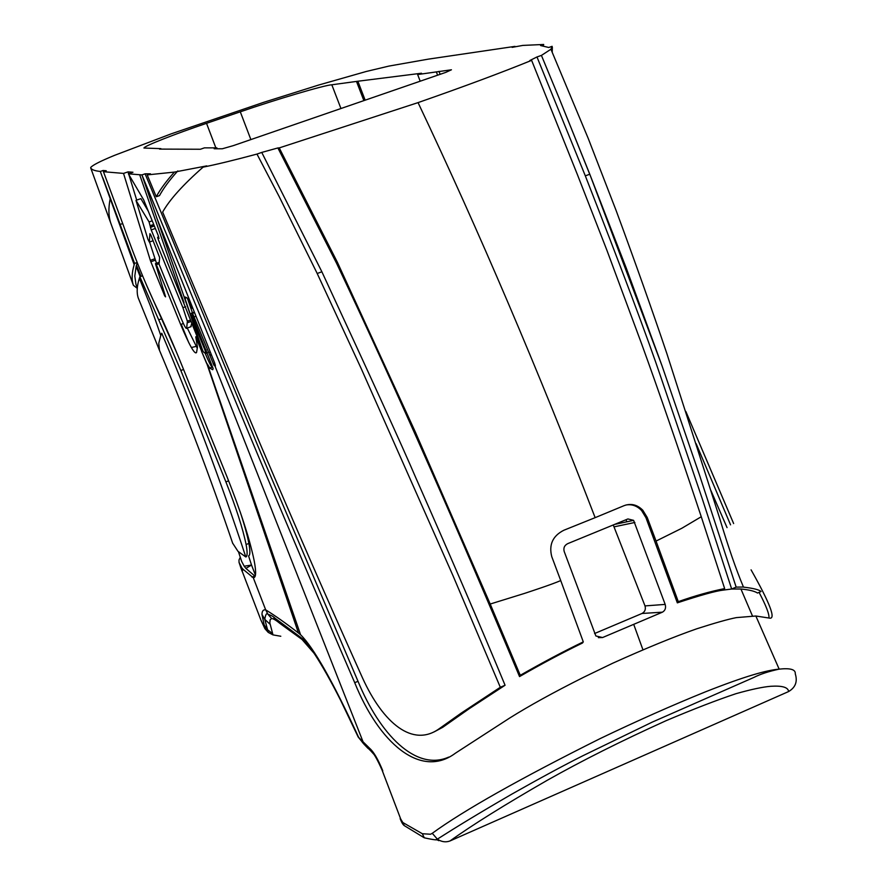 <?xml version="1.0" encoding="UTF-8"?>
<svg xmlns="http://www.w3.org/2000/svg" width="887" height="887" viewBox="0 0 887 887"><rect width="100%" height="100%" fill="white"/><g stroke="black" fill="none" stroke-linecap="round" stroke-linejoin="round"><path stroke-width="1.33" d="M206.604 363.393L201.549 351.263L202.79 350.808M201.549 351.263L206.671 363.138L298.464 633.03L300.571 634.748C313.688 647.61 333.002 681.715 358.503 737.064L362.905 742.984M477.084 829.012L788.61 691.55C795.495 687.48 797.712 681.571 795.273 673.821C795.717 669.485 790.35 667.922 779.163 669.131C768.685 671.404 760.292 674.153 753.994 677.38L652.211 722.129L582.881 755.746C563.633 765.403 539.961 778.198 511.854 794.12C477.217 814.233 456.461 826.972 437.358 839.135L432.257 833.303C463.779 810.374 519.727 778.819 600.089 738.627C637.265 720.809 672.346 705.232 705.32 691.893C745.878 675.85 766.889 670.195 779.163 669.131L755.857 616.01L736.332 617.618C728.26 619.193 715.077 622.907 696.772 628.794C673.876 636.788 645.836 648.275 612.662 663.254L583.491 677.346C553.433 692.437 528.829 706.008 509.67 718.049L455.474 753.152C420.238 779.573 378.694 742.164 354.711 682.68C315.839 592.727 279.006 505.9 244.202 422.212L141.92 174.916L202.535 350.099L158.396 239.867L157.609 237.328L159.083 238.259M438.832 840.676L436.26 839.446M613.305 525.093L645.004 605.91C645.936 609.302 644.949 611.819 642.022 613.471L594.578 633.529M159.638 257.529L159.061 264.115L181.38 318.987C184.352 326.039 186.115 329.132 186.669 328.279L187.357 321.216L182.91 307.689L151.211 229.899L149.06 221.916L135.999 200.384L147.896 239.257L149.326 242.073L149.914 233.647L150.845 235.044L159.638 257.529M788.61 691.55C788.199 687.336 782.323 685.573 770.969 686.272C762.887 686.904 751.211 689.387 735.944 693.701C716.718 700.12 693.468 709.101 666.181 720.643C621.521 740.845 581.861 760.724 547.212 780.305C504.77 804.731 472.361 824.943 450.008 840.954C445.751 842.528 441.538 841.918 437.358 839.135C438.466 840.421 434.109 839.978 424.274 837.805L422.356 833.736L430.583 834.235L432.257 833.303M424.274 837.805L404.239 825.597L402.82 822.526L422.356 833.736M373.782 754.238L370.966 751.078C373.338 752.431 377.053 758.784 382.097 770.149L400.702 818.989L402.82 822.526M368.083 748.451L364.003 744.204L370.966 751.078L369.713 748.362C373.804 751.988 378.161 759.472 382.774 770.803M159.46 350.254L158.762 343.313L160.78 335.441L150.446 306.059L139.392 278.274L139.891 276.777L180.826 370.478L225.897 481.896C236.042 507.419 242.783 528.297 246.098 544.529C247.54 552.346 247.451 556.493 245.821 556.969L237.982 551.326L232.638 543.143M160.78 335.441L161.756 333.246C192.889 406.867 220.918 481.441 245.821 556.969M138.405 298.398L138.272 298.043C136.498 292.632 136.875 286.046 139.392 278.274M181.236 324.265L188.831 342.814M136.099 284.705L137.308 287.843M135.955 284.328L134.802 276.045L136.166 266.322L140.179 276.666M751.078 569.842C770.238 603.759 776.291 619.836 769.229 618.062L755.857 616.01M768.951 617.973C769.428 614.347 766.146 605.81 759.072 592.35M665.183 604.402C666.126 607.95 665.206 610.544 662.423 612.174L602.583 637.542L595.876 635.979L564.199 551.514C563.267 547.933 564.465 545.294 567.78 543.62L627.907 518.95L633.595 520.347L665.183 604.402L645.004 605.91M723.304 590.099C716.186 590.853 700.863 595.099 677.335 602.85L678.289 601.652C694.82 595.809 710.276 591.452 724.657 588.591L723.304 590.099L731.664 589.023L736.155 587.116L743.439 587.028M730.555 524.849L696.129 443.644M685.839 411.457L733.638 523.563M103.568 171.668L103.092 170.492L100.32 171.446C94.898 170.914 91.705 169.75 90.718 167.953L90.718 167.499C92.492 165.193 100.419 161.157 114.501 155.369L171.28 133.815L263.539 102.371L318.544 85.074L366.242 71.481L388.927 66.081L428.266 59.152L515.014 46.368L512.109 47.366L522.809 45.414L543.709 44.472L540.582 45.547L548.754 47.488L552.124 46.324L550.927 49.24L541.425 55.415L536.979 56.956L585.32 175.848C622.319 270.446 647.632 337.925 661.247 378.283L702.437 499.292L731.664 589.023L741.022 589.012C749.205 589.822 754.693 591.163 757.498 593.026L759.527 592.161M757.498 593.026L761.046 591.507C759.161 589.733 753.362 588.269 743.639 587.139M589.556 173.797L558.987 97.836L589.6 173.752L626.366 268.373L662.001 365.732L589.6 173.752M662.001 365.732L699.632 475.443L736.155 587.116M724.657 588.591L701.262 516.733C678.655 448.744 658.753 391.056 641.545 343.657L606.908 250.267L577.515 174.894L531.623 60.349L529.827 60.527L536.979 56.956M678.289 601.652L656.058 541.07L681.815 528.275L701.262 516.733M625.945 505.002C631.866 503.993 637.077 505.834 641.589 510.524L645.947 517.686L677.335 602.85M531.623 60.349C501.621 72.579 463.768 86.66 418.054 102.615C479.224 231.618 538.254 369.968 595.144 517.653L624.115 505.645C631.034 503.129 637.265 504.659 642.809 510.247L647.2 517.42L656.058 541.07M583.291 641.878C564.143 651.102 543.132 662.245 520.27 675.295L490.212 604.036L524.561 593.392C531.535 591.075 551.437 584.588 560.728 580.575L583.291 641.878L582.515 642.997C562.203 652.865 541.214 664.064 519.538 676.581C489.713 605.2 459.81 535.515 429.84 467.516C398.451 396.5 367.362 328.401 336.55 263.217L337.359 262.23L279.239 147.907L277.886 147.952L336.55 263.217M500.312 687.27L453.157 576.062L361.209 368.571L316.969 273.008L279.183 196.604L256.975 154.072C234.811 160.026 216.849 164.383 203.079 167.155C183.01 184.806 169.539 199.786 162.643 212.082L260.822 445.451C295.371 526.379 327.07 599.058 362.561 678.045C383.406 723.714 412.821 747.408 438.854 728.97L461.162 713.137L500.312 687.27L505.069 685.252C481.22 627.641 451.428 558.422 415.715 477.572C402.421 446.516 371.143 377.929 321.881 271.788L261.743 152.42L256.975 154.072M434.087 731.908L442.702 727.329L469.223 708.691L505.069 685.252M490.212 604.036L415.138 431.581L337.359 262.23M520.27 675.295L519.538 676.581M595.144 517.653L563.844 530.249C552.756 535.87 548.72 544.662 551.758 556.637L560.728 580.575M203.079 167.155L206.76 165.88L174.395 172.089C166.324 181.081 160.281 189.297 156.267 196.737L147.22 174.905L150.435 173.797L145.102 173.819L260.124 451.328L358.015 681.305C379.769 734.336 415.792 771.679 448.722 757.099M215.353 364.967L214.055 365.455L215.397 366.176L214.732 363.149L156.655 217.659M192.268 308.31C189.829 302.389 188.011 298.852 186.791 297.699L185.073 297.012L184.928 298.342L190.173 313.832L205.119 350.465L206.227 350.055M202.469 350.121L203.844 352.394L205.795 353.425L205.119 350.465M102.881 177.888L134.58 263.428L134.181 264.736L100.32 171.446M134.181 264.736C131.764 272.786 131.498 279.638 133.372 285.304L137.263 288.33M145.102 173.819L141.92 174.916L128.393 173.83L143.694 199.93L158.274 235.654L158.695 238.392M140.534 198.766L136.343 200.218M187.168 320.329L188.166 322.491M190.738 326.793L191.714 323.422M148.317 211.25L140.878 198.644M188.543 309.508L188.321 308.942M187.39 298.265L192.424 312.778M207.347 364.014L209.764 368.072L212.725 369.735L213.135 368.56L192.357 316.082L191.659 313.056L194.175 312.911M214.055 365.455L192.623 313.477M209.82 355.487L211.361 354.922M214.953 365.943L364.003 744.204L358.16 736.975L369.713 748.362M238.492 551.847L241.663 561.438L244.213 566.216L251.531 565.052L248.56 555.883C250.201 555.395 250.311 551.248 248.881 543.432C247.318 535.194 244.368 524.527 240.033 511.433M176.557 352.361L146.089 284.117M142.574 275.813L139.891 276.777M136.166 266.322L137.263 262.707M137.186 262.508L134.58 263.428M727.052 527.621L710.942 490.6M543.709 44.472L543.265 45.802M552.346 47.155L552.224 52.211M541.425 55.415L558.987 97.836M418.054 102.615L279.239 147.907M177.821 170.914C169.683 179.906 163.574 188.133 159.494 195.606L156.267 196.737M174.395 172.089L147.22 174.905M277.886 147.952L261.743 152.42M128.393 173.83L132.961 172.255L128.027 171.867L128.604 173.752M128.881 174.639L136.698 200.096M149.57 241.996L156.489 263.284M187.29 328.057L197.269 348.269M205.063 353.037C208.478 361.22 210.829 365.943 212.093 367.207L209.764 368.072M207.281 364.036L300.571 634.748M273.806 619.093L274.05 617.518M268.229 632.398L264.903 628.661L260.889 620.046L264.526 627.785L268.229 632.398L272.974 634.892L280.802 636.256M260.645 619.392L240.521 566.926M240.355 566.438L243.238 569.443L242.051 571.195M244.213 566.216L245.887 568.39L251.531 565.052L255.434 575.153M240.299 557.28L238.991 559.974L239.046 562.413L241.519 567.17M255.146 576.306L245.887 568.39M243.238 569.443L253.272 577.703C256.033 578.025 256.354 572.403 254.203 560.839C249.757 539.174 240.765 511.355 227.238 477.372L181.669 364.79C172.865 343.103 164.372 323.655 156.167 306.447C144.936 282.731 134.004 255.711 123.371 225.387L103.446 171.712L106.252 170.747L103.092 170.492M128.027 171.867L123.526 173.409L150.335 260.368L154.737 258.804M155.236 260.213L150.845 261.776L150.335 260.368M150.845 261.776L164.66 295.815L165.215 295.604M159.095 263.705L156.345 264.681L155.447 263.65L165.304 295.87L165.559 296.868L164.66 295.815M156.345 264.681L180.649 324.476C189.452 345.475 194.752 354.833 196.537 352.516L197.446 347.205L195.772 336.838L201.648 351.23M196.859 336.439L195.772 336.838M264.903 628.661L261.975 614.414C262.02 611.032 263.251 609.513 265.668 609.835C275.303 615.778 286.235 623.517 298.464 633.03M314.042 653.242L302.023 639.472L280.259 623.683C276.256 620.368 273.384 618.638 271.655 618.516L270.125 619.758L269.825 622.907L272.974 634.892M241.896 570.751L239.046 562.413M103.446 171.712L123.526 173.409M365.156 100.176L357.86 81.238L331.816 84.786C324.52 85.108 275.369 99.688 240.288 111.817L206.527 123.326C176.058 133.604 143.916 146.078 143.938 148.04L160.88 148.639L159.538 149.105L200.407 149.249L204.465 147.852L216.849 147.852L214.188 148.761L222.271 148.783L233.248 145.656L445.773 72.379L451.439 69.785L417.633 74.552L420.194 81.194M357.86 81.238L421.48 73.233L417.633 74.552M440.14 74.32L438.987 71.348M216.849 147.852L217.204 148.772M437.613 75.195L436.471 72.213M356.585 81.682L363.881 100.619M482.029 826.828L450.008 840.954M382.253 770.581L400.702 818.989M138.272 298.043L159.283 349.866C185.893 412.954 210.385 477.494 232.749 543.476M642.022 613.471L662.423 612.174M614.314 526.8L634.881 522.465M585.32 175.848L589.733 174.251M645.947 517.686L647.2 517.42M442.702 727.329L438.854 728.97M317.202 273.484L321.881 271.788M598.359 637.653L602.583 637.542M358.015 681.305L354.711 682.68M90.718 167.953L133.372 285.304M110.82 223.269C108.491 216.35 108.292 208.168 110.199 198.721M158.718 236.884L157.975 237.151M149.326 242.073L153.152 240.721M191.215 326.616L186.669 328.279M191.038 321.449L187.479 322.735M185.616 306.702L182.91 307.689M155.336 228.458L151.211 229.899M150.369 226.95L154.172 225.62M153.861 224.843L150.435 226.041M149.06 221.916L152.22 220.819M205.895 353.392L207.37 352.849M190.173 313.832L191.548 313.333M191.659 313.056L193.909 312.246M194.453 316.781L195.595 316.371M209.033 352.472L210.186 352.05M213.102 363.725L214.721 363.127M196.127 346.396L191.326 347.527M228.635 480.843L225.897 481.896M183.554 369.469L180.826 370.478M161.512 318.821L158.729 319.83M136.487 265.202L141.044 276.367M122.728 223.557L120.166 224.444M633.85 624.758L642.898 649.65M139.691 174.783L184.03 302.7M183.343 323.5L180.649 324.476M253.272 577.703L265.668 609.835L267.974 614.303L271.655 618.516M242.284 568.234L242.827 569.742M254.724 576.051L251.997 577.138M261.975 614.414L264.769 619.326L269.958 624.171M263.372 623.583L267.142 629.471L272.486 633.529M215.851 147.852L206.527 123.326M619.703 523.33L619.403 522.543M250.877 139.581L240.288 111.817M340.952 108.524L331.816 84.786M404.239 825.586C402.964 824.722 401.6 822.415 400.148 818.679M633.595 520.347L615.256 524.284M642.809 510.247L641.589 510.524M187.357 321.216L190.561 320.052M154.327 225.985L150.413 227.36M150.402 225.631L153.706 224.466M207.17 352.361L205.873 352.838M184.928 298.342L186.758 297.677M209.798 354.889L211.139 354.39M246.098 544.529L248.881 543.432M752.442 615.922L740.944 589.023M743.483 587.127C736.088 569.576 728.116 546.525 719.568 517.975L666.78 353.336C652.178 310.084 635.369 262.674 616.332 211.084L588.269 138.527L550.927 49.24M155.802 263.528L159.216 262.319M268.284 632.431L264.769 619.326C265.568 614.381 266.632 612.706 267.974 614.303C271.078 615.223 273.44 616.554 275.07 618.283L300.394 637.154C301.613 638.529 302.933 637.176 314.785 654.362C322.38 665.993 330.995 681.294 340.619 700.286L358.16 736.975M626.011 519.76L626.81 521.811"/></g></svg>
